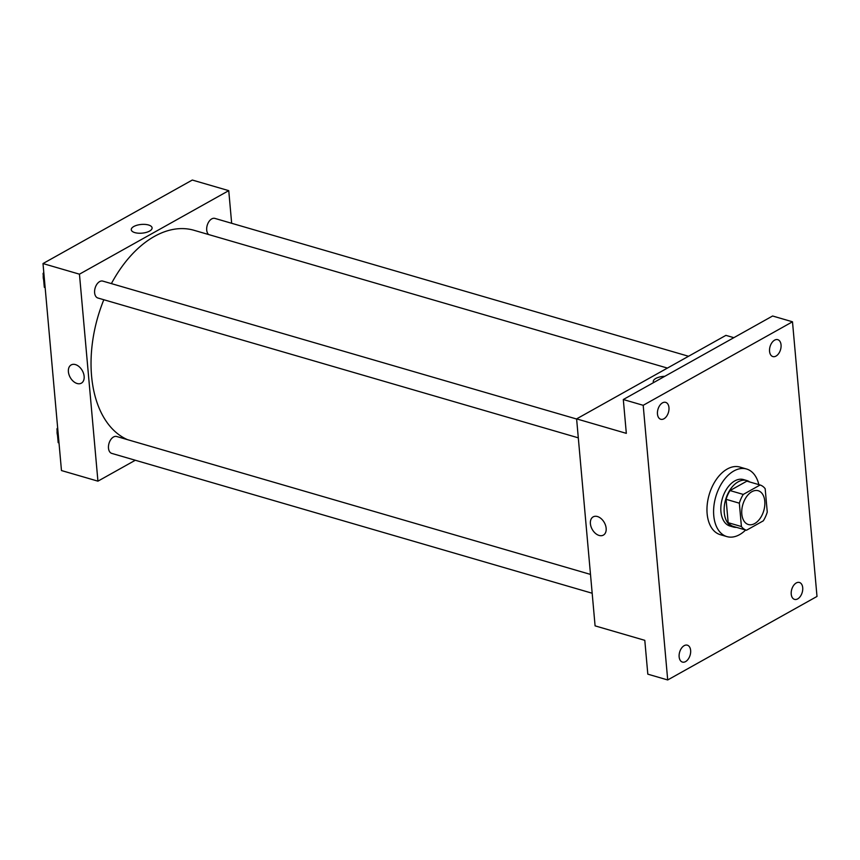 <?xml version="1.0" encoding="UTF-8"?>
<svg xmlns="http://www.w3.org/2000/svg" width="860" height="860" viewBox="0 0 860 860"><rect width="100%" height="100%" fill="white"/><g stroke="black" fill="none" stroke-linecap="round" stroke-linejoin="round"><path stroke-width="1.29" d="M754.714 523.546A17.598 10.911 -73.8 0 1 748.383 524.525A17.598 10.911 -73.8 0 1 742.825 504.573A17.598 10.911 -73.8 0 1 758.219 490.727A17.598 10.911 -73.8 0 1 764.723 505.873A17.598 10.911 -73.8 0 1 754.714 523.546M767.26 512.076L765.174 488.716A23.628 14.652 -73.8 0 0 760.122 484.997L743.276 494.425A23.628 14.652 -73.8 0 0 739.331 503.175L741.417 526.535A23.628 14.652 -73.8 0 0 746.469 530.255L763.314 520.827A23.628 14.652 -73.8 0 0 767.26 512.076M739.331 503.175L726.076 499.316L728.162 522.676L741.417 526.535M728.162 522.676A23.628 14.652 -73.8 0 0 733.214 526.395L746.469 530.255M726.076 499.316A23.628 14.652 -73.8 0 1 730.022 490.565L743.276 494.425M760.122 484.997L746.867 481.148L730.022 490.565M749.737 481.976A24.198 14.996 106.2 0 0 746.803 480.536A24.198 14.996 106.2 0 0 730.699 488.867A24.198 14.996 106.2 0 0 724.249 512.603A24.198 14.996 106.2 0 0 733.279 526.997A24.198 14.996 106.2 0 0 736.536 527.363M733.279 526.997L729.957 526.04A24.198 14.996 -73.8 0 1 720.938 511.635A24.198 14.996 -73.8 0 1 727.388 487.91A24.198 14.996 -73.8 0 1 743.491 479.568L746.803 480.536M745.641 530.007A35.196 21.823 -73.8 0 1 739.568 534.651A35.196 21.823 -73.8 0 1 726.893 536.597A35.196 21.823 -73.8 0 1 715.778 496.704A35.196 21.823 -73.8 0 1 746.566 469.012A35.196 21.823 -73.8 0 1 758.853 484.631M726.893 536.597L720.261 534.662A35.196 21.823 -73.8 0 1 709.145 494.779A35.196 21.823 -73.8 0 1 739.933 467.077L746.566 469.012M781.052 344.903A8.793 5.45 -73.8 0 1 778.698 353.535A8.793 5.45 -73.8 0 1 772.85 356.567A8.793 5.45 -73.8 0 1 770.066 346.591A8.793 5.45 -73.8 0 1 777.762 339.668A8.793 5.45 -73.8 0 1 781.052 344.903M802.713 587.713A8.793 5.45 -73.8 0 1 800.37 596.346A8.793 5.45 -73.8 0 1 794.511 599.377A8.793 5.45 -73.8 0 1 791.737 589.401A8.793 5.45 -73.8 0 1 799.434 582.478A8.793 5.45 -73.8 0 1 802.713 587.713M690.634 650.418A8.793 5.45 -73.8 0 1 688.279 659.05A8.793 5.45 -73.8 0 1 682.432 662.082A8.793 5.45 -73.8 0 1 679.647 652.106A8.793 5.45 -73.8 0 1 687.344 645.183A8.793 5.45 -73.8 0 1 690.634 650.418M668.962 407.608A8.793 5.45 -73.8 0 1 666.618 416.24A8.793 5.45 -73.8 0 1 660.759 419.271A8.793 5.45 -73.8 0 1 657.975 409.296A8.793 5.45 -73.8 0 1 665.672 402.373A8.793 5.45 -73.8 0 1 668.962 407.608M643.194 405.307L667.704 679.959L817 596.442L792.49 321.79L643.194 405.307L623.307 399.524L626.327 433.354L576.608 418.885L595.088 625.865L644.796 640.334L647.817 674.165L667.704 679.959M603.376 535.113A10.449 6.934 60.8 0 1 599.119 535.447A10.449 6.934 60.8 0 1 590.992 526.567A10.449 6.934 60.8 0 1 593.174 516.871A10.449 6.934 60.8 0 1 604.333 522.601A10.449 6.934 60.8 0 1 603.376 535.113A10.449 6.934 60.8 0 1 599.119 535.447A10.449 6.934 60.8 0 1 590.992 526.567A10.449 6.934 60.8 0 1 593.174 516.871M623.307 399.524L772.602 315.996L792.49 321.79M576.608 418.885L725.904 335.368L733.859 337.679M653.6 382.571A10.449 4.364 174.9 0 1 653.278 381.668A10.449 4.364 174.9 0 1 664.812 376.304A10.449 4.364 174.9 0 0 653.278 381.668M127.463 439.643A109.983 68.187 -73.8 0 1 103.823 299.731M111.391 283.606A109.983 68.187 -73.8 0 1 194.08 230.308L667.424 368.08M578.307 437.837L97.9 298.012A8.793 5.45 -73.8 0 1 95.127 288.036A8.793 5.45 -73.8 0 1 102.824 281.113L576.619 419.024M592.174 593.239L111.778 453.403A8.793 5.45 -73.8 0 1 108.994 443.427A8.793 5.45 -73.8 0 1 116.691 436.504L590.487 574.416M208.625 234.533A8.793 5.45 -73.8 0 1 207.615 224.148A8.793 5.45 -73.8 0 1 214.914 218.408L688.538 356.266M231.662 223.288L228.749 190.651L79.453 274.179L97.932 481.159L135.299 460.25M228.749 190.651L192.296 180.041L43 263.558L79.453 274.179M43 263.558L61.468 470.549L97.932 481.159M81.367 383.162A10.449 6.934 60.8 0 1 77.11 383.495A10.449 6.934 60.8 0 1 68.983 374.616A10.449 6.934 60.8 0 1 71.165 364.93A10.449 6.934 60.8 0 1 82.323 370.66A10.449 6.934 60.8 0 1 81.367 383.162A10.449 6.934 60.8 0 1 77.11 383.506A10.449 6.934 60.8 0 1 68.983 374.616A10.449 6.934 60.8 0 1 71.165 364.93M149.554 231.093A10.449 4.364 174.9 0 1 138.224 233.189A10.449 4.364 174.9 0 1 131.268 229.727A10.449 4.364 174.9 0 1 141.287 224.449A10.449 4.364 174.9 0 1 152.091 227.868A10.449 4.364 174.9 0 1 149.554 231.093M131.268 229.727A10.449 4.364 174.9 0 1 141.287 224.449A10.449 4.364 174.9 0 1 152.091 227.868M57.663 427.839L56.943 428.893L58.179 442.674L59.007 442.921M56.943 428.893L57.781 429.129M57.512 435.203A8.793 5.45 -73.8 0 1 57.136 431M43.795 272.448L43.075 273.491L44.311 287.283L45.139 287.53M43.075 273.491L43.903 273.738M43.645 279.801A8.793 5.45 -73.8 0 1 43.269 275.608"/></g></svg>
